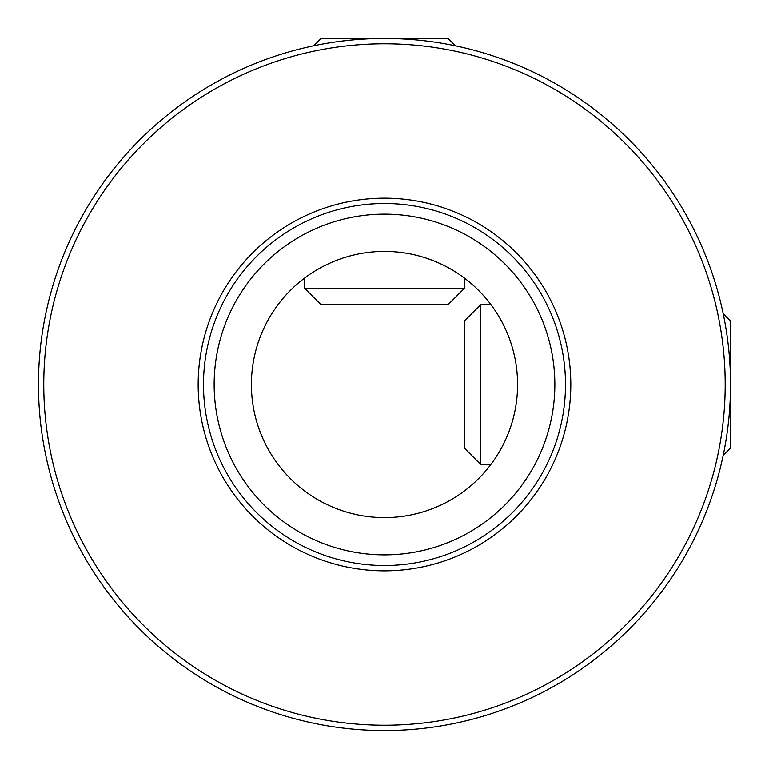 <?xml version="1.0" encoding="UTF-8"?>
<svg xmlns="http://www.w3.org/2000/svg" width="769" height="769" viewBox="0 0 769 769"><rect width="100%" height="100%" fill="white"/><g stroke="black" fill="none" stroke-linecap="round" stroke-linejoin="round"><path stroke-width="1.15" d="M554.853 384.51A170.362 170.362 0 0 0 299.314 236.977A170.362 170.362 0 0 0 299.314 532.042A170.362 170.362 0 0 0 554.853 384.51M251.396 384.51A133.095 133.095 0 0 0 451.038 499.773A133.095 133.095 0 0 0 451.038 269.246A133.095 133.095 0 0 0 251.396 384.51M203.487 384.462A181.003 181.003 0 0 0 474.954 541.289A181.003 181.003 0 0 0 475.04 227.778A181.003 181.003 0 0 0 203.487 384.462M38.45 384.413A346.04 346.04 0 0 1 384.587 38.469A346.04 346.04 0 0 1 730.531 384.606A346.04 346.04 0 0 1 384.394 730.55A346.04 346.04 0 0 1 38.45 384.413M725.205 384.606A340.715 340.715 0 0 0 214.215 89.387A340.715 340.715 0 0 0 214.051 679.527A340.715 340.715 0 0 0 725.205 384.606M198.162 384.452A186.329 186.329 0 0 1 477.703 223.173A186.329 186.329 0 0 1 477.607 545.903A186.329 186.329 0 0 1 198.162 384.452M480.654 464.389L480.702 304.678L464.361 321.009L464.332 448.058L480.654 464.389L490.939 464.399M723.177 455.469L730.512 448.135L730.55 321.086L723.216 313.752M464.37 288.346L304.659 288.298L320.99 304.639L448.039 304.668L464.37 288.346L464.38 278.061M455.45 45.823L448.116 38.488L321.067 38.45L313.733 45.784M480.702 304.678L490.987 304.687M304.659 288.298L304.668 278.013"/></g></svg>
